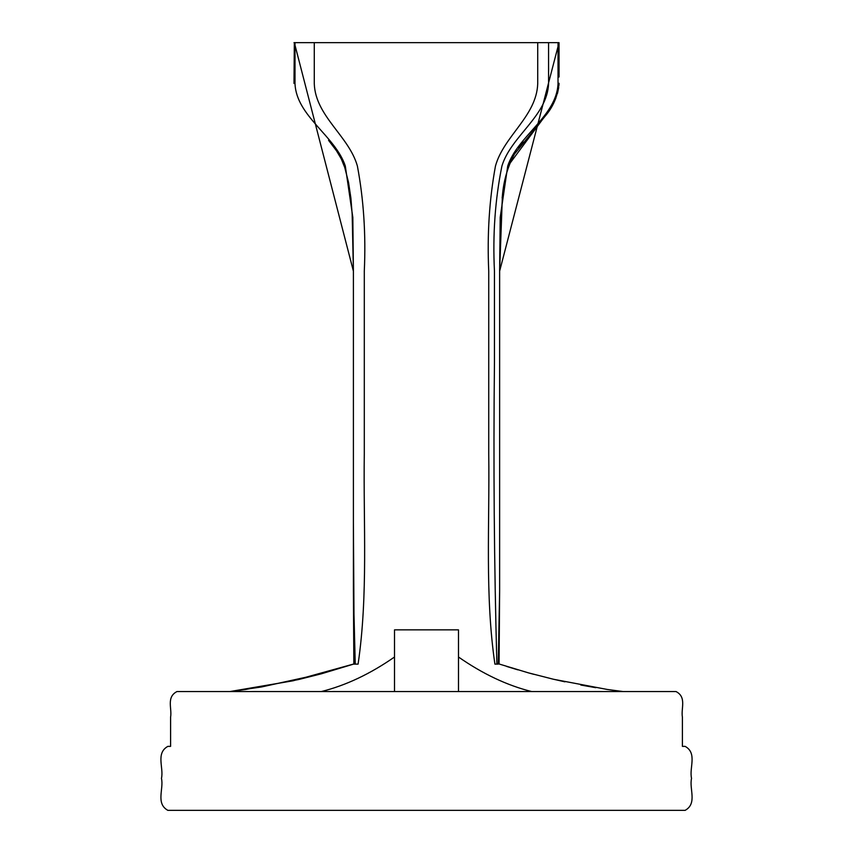 <?xml version="1.0" encoding="UTF-8"?>
<svg xmlns="http://www.w3.org/2000/svg" width="853" height="853" viewBox="0 0 853 853"><rect width="100%" height="100%" fill="white"/><g stroke="black" fill="none" stroke-linecap="round" stroke-linejoin="round"><path stroke-width="1.28" d="M293.986 83.455L294.338 42.65L353.398 271.137L353.398 591.012L353.398 522.462L354.304 664.124L358.089 664.124C368.229 595.223 363.303 524.147 364.295 453.913L364.295 271.137C365.98 234.575 363.677 199.538 357.386 166.026C348.93 136 315.493 116.264 314.277 83.775L314.277 42.65L559.035 42.65L499.634 271.137L499.634 591.012L498.237 664.124M537.721 42.65L537.721 83.775C536.526 116.264 503.76 136 495.465 166.026C489.323 199.538 487.074 234.575 488.737 271.137L488.737 453.913C489.718 524.147 484.824 595.223 494.911 664.124L497.789 664.124M558.022 42.65L559.035 42.65L559.056 76.994L559.035 42.65L558.022 42.65L558.022 83.775C556.604 116.264 517.611 136 507.727 166.026L500.199 217.44L499.634 271.137L502.396 195.742C503.643 180.783 507.642 166.921 514.37 154.169L545.003 116.349C553.117 107.052 557.798 96.026 559.056 83.285L558.971 84.927M335.73 42.65L330.761 42.65M353.398 271.137L352.833 217.44L345.305 166.026C335.421 136 296.428 116.264 295.01 83.775L295.01 42.65L293.997 42.65L314.277 42.65M499.069 664.018L499.634 591.012L498.984 663.986M353.856 664.124L353.398 591.012L353.878 664.06M353.398 591.012L355.243 664.124M458.487 691.538L458.487 629.855L394.512 629.855L394.512 691.538M167.86 810.35C155.491 803.505 163.936 788.897 161.462 778.362C163.936 767.828 155.491 753.22 167.86 746.375L170.6 746.375L167.86 746.375C155.491 753.22 163.936 767.828 161.462 778.362C163.936 788.897 155.491 803.505 167.86 810.35L685.14 810.35C697.509 803.505 689.064 788.897 691.538 778.362C689.064 767.828 697.509 753.22 685.14 746.375L682.4 746.375L685.14 746.375C697.509 753.22 689.064 767.828 691.538 778.362C689.064 788.897 697.509 803.505 685.14 810.35M170.6 746.375L170.6 717.128C172.125 708.395 166.143 697.114 176.997 691.538L676.002 691.538C686.857 697.114 680.875 708.395 682.4 717.128L682.4 746.375M548.564 42.65L548.564 83.775C547.242 116.264 511.075 136 501.916 166.026C495.124 199.538 492.639 234.575 494.452 271.137L494.452 362.525C493.354 463.765 494.164 564.302 496.883 664.124M458.487 657.013C482.819 673.945 507.183 685.449 531.6 691.538M394.512 657.013C370.181 673.945 345.817 685.449 321.4 691.538M230.001 691.538L261.519 686.964L318.915 674.392L355.221 663.591L293.059 680.79L230.001 691.538L245.152 689.555L298.561 679.542L321.304 673.817L355.221 663.613M499.634 362.109L499.634 365.596M499.869 263.62L500.029 255.047M500.263 234.639L500.306 231.504M500.391 227.41L502.886 191.957M504.006 185.005L506.501 173.639M508.207 167.753L509.55 163.851L542.369 119.655M545.323 115.933L545.995 115.048M548.053 112.233L550.537 108.523M553.107 104.119L555.847 98.244M557.499 93.361L558.715 87.422M558.939 85.321L559.003 84.383M499.751 267.842L499.783 266.733M499.815 265.816L499.858 264.163M500.157 243.51L500.242 235.801M500.38 228.039L500.391 227.484M500.519 222.633L500.903 213.453M502.14 197.96L502.897 191.882M504.688 181.412L506.757 172.701M508.473 166.932L509.529 163.925M511.555 159.287L514.956 153.22M518.635 147.782L523.177 141.907M540.471 121.936L540.973 121.35M541.154 121.137L542.263 119.793M353.398 271.105L352.161 214.178L350.903 198.131L348.557 182.499L344.74 167.476L341.285 158.903L336.487 150.768L328.554 140.318M622.551 691.484L607.251 689.459L553.597 679.287L528.391 672.846L497.811 663.602M621.112 691.314L618.958 691.047M616.516 690.727L608.669 689.661M595.778 687.678L580.797 685.034M564.899 681.824L552.03 678.913M533.775 674.318L527.954 672.729M517.835 669.84L506.639 666.438"/></g></svg>
